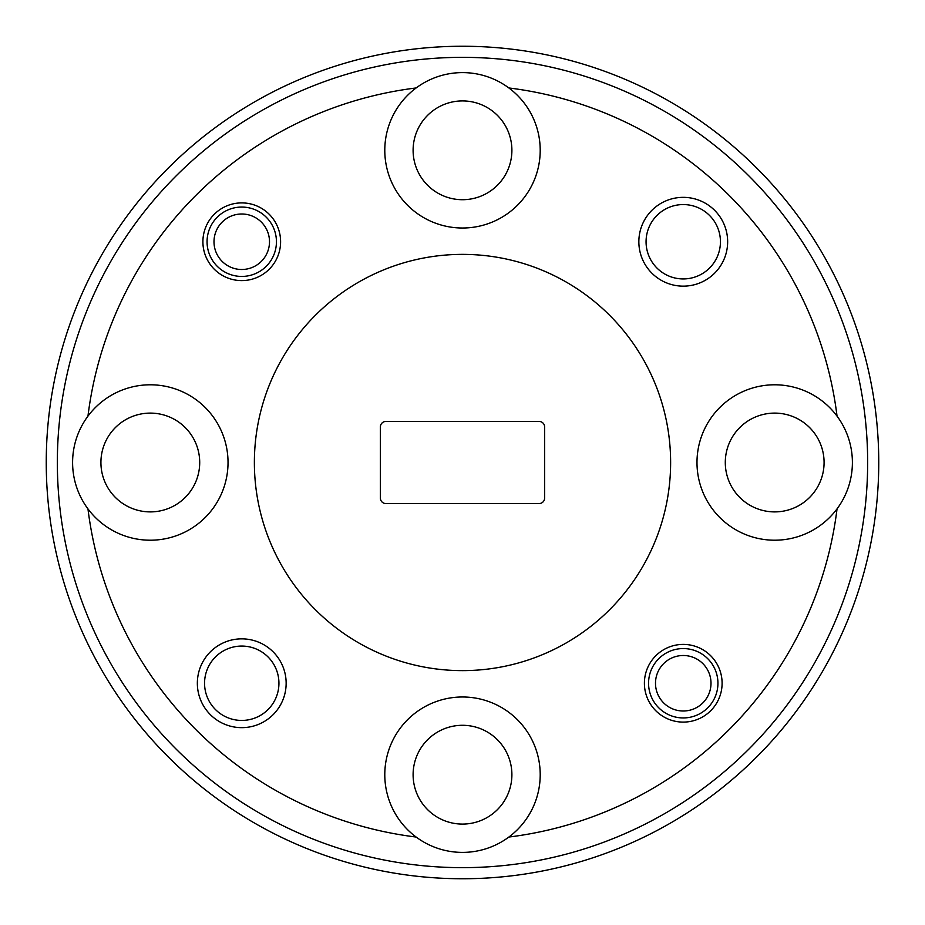 <?xml version="1.0" encoding="UTF-8"?>
<svg xmlns="http://www.w3.org/2000/svg" width="925" height="925" viewBox="0 0 925 925"><rect width="100%" height="100%" fill="white"/><g stroke="black" fill="none" stroke-linecap="round" stroke-linejoin="round"><path stroke-width="1.39" d="M269.499 241.749A27.75 27.75 0 0 0 241.749 213.999A27.75 27.75 0 0 0 213.999 241.749A27.75 27.75 0 0 0 241.749 269.499A27.75 27.75 0 0 0 269.499 241.749M207.061 241.749A34.688 34.688 0 0 1 241.749 207.061A34.688 34.688 0 0 1 276.436 241.749A34.688 34.688 0 0 1 241.749 276.436A34.688 34.688 0 0 1 207.061 241.749M711.001 683.251A27.75 27.75 0 0 0 683.251 655.501A27.75 27.75 0 0 0 655.501 683.251A27.75 27.75 0 0 0 683.251 711.001A27.75 27.75 0 0 0 711.001 683.251M648.564 683.251A34.688 34.688 0 0 1 683.251 648.564A34.688 34.688 0 0 1 717.939 683.251A34.688 34.688 0 0 1 683.251 717.939A34.688 34.688 0 0 1 648.564 683.251M867.65 462.5A405.15 405.15 0 0 0 462.5 57.35A405.15 405.15 0 0 0 57.35 462.5A405.15 405.15 0 0 0 462.5 867.65A405.15 405.15 0 0 0 867.65 462.5M46.25 462.5A416.25 416.25 0 0 1 462.5 46.25A416.25 416.25 0 0 1 878.75 462.5A416.25 416.25 0 0 1 462.5 878.75A416.25 416.25 0 0 1 46.25 462.5M638.851 241.749A44.4 44.4 0 0 0 683.251 286.149A44.4 44.4 0 0 0 727.651 241.749A44.4 44.4 0 0 0 683.251 197.349A44.4 44.4 0 0 0 638.851 241.749M646.066 241.749A37.185 37.185 0 0 0 683.251 278.934A37.185 37.185 0 0 0 720.436 241.749A37.185 37.185 0 0 0 683.251 204.564A37.185 37.185 0 0 0 646.066 241.749M197.349 683.251A44.4 44.4 0 0 0 241.749 727.651A44.4 44.4 0 0 0 286.149 683.251A44.4 44.4 0 0 0 241.749 638.851A44.4 44.4 0 0 0 197.349 683.251M204.564 683.251A37.185 37.185 0 0 0 241.749 720.436A37.185 37.185 0 0 0 278.934 683.251A37.185 37.185 0 0 0 241.749 646.066A37.185 37.185 0 0 0 204.564 683.251M202.899 241.749A38.85 38.85 0 0 0 241.749 280.599A38.85 38.85 0 0 0 280.599 241.749A38.85 38.85 0 0 0 241.749 202.899A38.85 38.85 0 0 0 202.899 241.749M644.401 683.251A38.85 38.85 0 0 0 683.251 722.101A38.85 38.85 0 0 0 722.101 683.251A38.85 38.85 0 0 0 683.251 644.401A38.85 38.85 0 0 0 644.401 683.251M413.105 150.312A49.395 49.395 0 0 0 462.5 199.708A49.395 49.395 0 0 0 511.895 150.312A49.395 49.395 0 0 0 462.5 100.918A49.395 49.395 0 0 0 413.105 150.312M725.293 462.5A49.395 49.395 0 0 0 774.688 511.895A49.395 49.395 0 0 0 824.082 462.5A49.395 49.395 0 0 0 774.688 413.105A49.395 49.395 0 0 0 725.293 462.5M413.105 774.688A49.395 49.395 0 0 0 462.5 824.082A49.395 49.395 0 0 0 511.895 774.688A49.395 49.395 0 0 0 462.5 725.293A49.395 49.395 0 0 0 413.105 774.688M100.918 462.5A49.395 49.395 0 0 0 150.312 511.895A49.395 49.395 0 0 0 199.708 462.5A49.395 49.395 0 0 0 150.312 413.105A49.395 49.395 0 0 0 100.918 462.5M416.134 87.956A77.7 77.7 0 0 0 462.5 228.012A77.7 77.7 0 0 0 508.866 87.956A77.7 77.7 0 0 0 416.134 87.956A377.4 377.4 0 0 0 87.956 416.134A77.7 77.7 0 0 0 174.733 536.269A77.7 77.7 0 0 0 174.733 388.731A77.7 77.7 0 0 0 87.956 416.134M837.044 416.134A77.7 77.7 0 0 0 696.987 462.5A77.7 77.7 0 0 0 837.044 508.866A77.7 77.7 0 0 0 837.044 416.134A377.4 377.4 0 0 0 508.866 87.956M508.866 837.044A77.7 77.7 0 0 0 462.5 696.987A77.7 77.7 0 0 0 416.134 837.044A77.7 77.7 0 0 0 508.866 837.044A377.4 377.4 0 0 0 837.044 508.866M670.625 462.5A208.125 208.125 0 0 0 462.5 254.375A208.125 208.125 0 0 0 254.375 462.5A208.125 208.125 0 0 0 462.5 670.625A208.125 208.125 0 0 0 670.625 462.5M385.91 503.57L539.09 503.57A5.55 5.55 0 0 0 544.64 498.02L544.64 426.98A5.55 5.55 0 0 0 539.09 421.43L385.91 421.43A5.55 5.55 0 0 0 380.36 426.98L380.36 498.02A5.55 5.55 0 0 0 385.91 503.57M87.956 508.866A377.4 377.4 0 0 0 416.134 837.044"/></g></svg>
